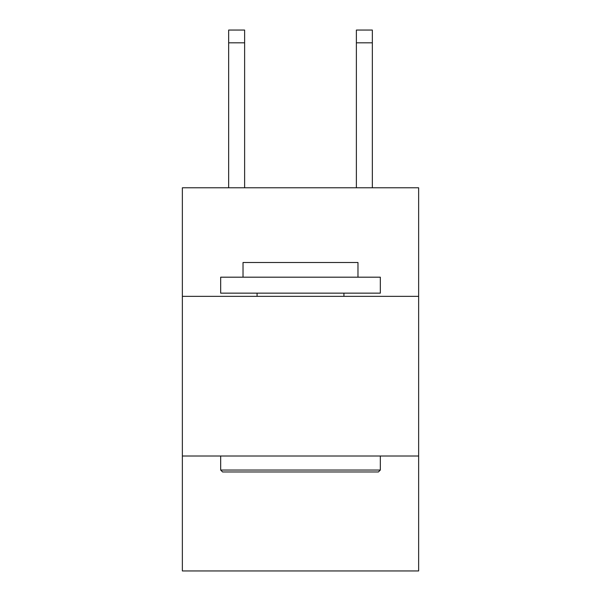 <?xml version="1.0" encoding="UTF-8"?>
<svg xmlns="http://www.w3.org/2000/svg" width="601" height="601" viewBox="0 0 601 601"><rect width="100%" height="100%" fill="white"/><g stroke="black" fill="none" stroke-linecap="round" stroke-linejoin="round"><path stroke-width="0.9" d="M418.642 296.346L418.642 187.782L182.358 187.782L182.358 296.346L418.642 296.346L418.642 570.95L182.358 570.95L182.358 296.346M418.642 456.001L182.358 456.001M222.588 471.965L220.672 470.05L380.328 470.05L378.412 471.965L222.588 471.965M380.328 277.189L380.328 293.153L220.672 293.153L220.672 277.189L380.328 277.189M243.022 277.189L243.022 262.502L357.978 262.502L357.978 277.189M380.328 456.001L380.328 470.05M220.672 456.001L220.672 470.05M343.922 293.153L343.922 296.346M257.078 293.153L257.078 296.346M244.622 187.782L244.622 42.821L228.658 42.821L228.658 30.05L244.622 30.05L244.622 42.821M228.658 187.782L228.658 42.821M372.342 187.782L372.342 30.05L356.378 30.05L356.378 187.782M356.378 42.821L372.342 42.821"/></g></svg>
